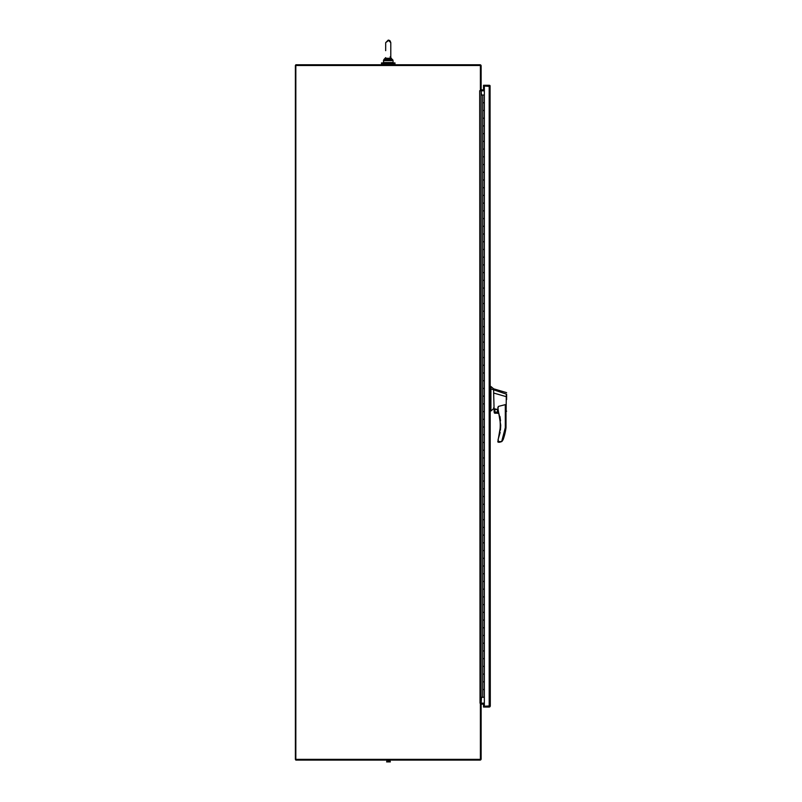 <?xml version="1.0" encoding="UTF-8"?>
<svg xmlns="http://www.w3.org/2000/svg" width="802" height="802" viewBox="0 0 802 802"><rect width="100%" height="100%" fill="white"/><g stroke="black" fill="none" stroke-linecap="round" stroke-linejoin="round"><path stroke-width="1.2" d="M480.398 90.606L481.13 90.606L481.13 65.884A1.103 1.103 0 0 0 480.027 64.772L295.838 64.772L295.377 65.513L295.377 759.364L295.838 760.096L480.027 760.096A1.103 1.103 0 0 0 481.13 758.993L481.13 703.394L480.398 703.394L480.398 759.364L295.838 759.364L295.838 65.513L480.398 65.513L480.398 90.606L479.686 90.716L480.027 703.153L481.13 703.153L481.13 90.837L480.027 90.837M481.13 704.266L484.348 703.895M480.829 703.394A1.103 1.103 0 0 1 481.501 703.153L484.348 703.153M484.348 90.837L481.501 90.837A1.103 1.103 0 0 1 480.829 90.606M484.348 90.095L481.13 89.724M382.444 64.772L382.444 63.809M394.033 64.772L394.033 63.809M381.481 62.927L394.995 62.927L394.995 63.809L381.481 63.809L381.481 62.927M390.123 761.669L390.123 760.476L388.479 760.476L388.479 761.669L390.353 761.9L386.594 761.9L388.479 761.9M388.479 760.476L386.835 760.476L386.835 761.669M481.501 95.047L481.13 90.837M481.13 703.153L481.501 697.259M482.764 697.259L484.348 697.259L484.338 689.54L482.764 689.54L484.338 689.54L484.338 681.82L482.764 681.82L482.764 674.101L483.436 674.101L482.764 674.101L482.764 658.653L483.436 658.653L482.764 658.653L482.764 643.214L483.436 643.214L482.764 643.214L482.764 627.776L483.436 627.776L482.764 627.776L482.764 612.337L483.436 612.337L482.764 612.337L482.764 596.888L483.436 596.888L482.764 596.888L482.764 581.45L483.436 581.45L482.764 581.45L482.764 566.011L483.436 566.011L482.764 566.011L482.764 550.563L483.436 550.563L482.764 550.563L482.764 535.124L483.436 535.124L482.764 535.124L482.764 519.686L483.436 519.686L482.764 519.686L482.764 504.247L483.436 504.247L482.764 504.247L482.764 488.799L483.436 488.799L482.764 488.799L482.764 473.36L483.436 473.36L482.764 473.36L482.764 457.922L483.436 457.922L482.764 457.922L482.764 442.473L483.436 442.473L482.764 442.473L482.764 427.035L483.436 427.035L482.764 427.035L482.764 411.596L483.436 411.596L482.764 411.596L482.764 396.158L483.436 396.158L482.764 396.158L482.764 380.709L483.436 380.709L482.764 380.709L482.764 365.271L483.436 365.271L482.764 365.271L482.764 349.832L483.436 349.832L482.764 349.832L482.764 334.384L483.436 334.384L482.764 334.384L482.764 318.945L483.436 318.945L482.764 318.945L482.764 303.507L483.436 303.507L482.764 303.507L482.764 288.068L483.436 288.068L482.764 288.068L482.764 272.62L483.436 272.62L482.764 272.62L482.764 257.181L483.436 257.181L482.764 257.181L482.764 241.743L483.436 241.743L482.764 241.743L482.764 226.304L483.436 226.304L482.764 226.304L482.764 210.856L483.436 210.856L482.764 210.856L482.764 195.417L483.436 195.417L482.764 195.417L482.764 179.979L483.436 179.979L482.764 179.979L482.764 164.53L483.436 164.53L482.764 164.53L482.764 149.092L483.436 149.092L482.764 149.092L482.764 133.653L483.436 133.653L482.764 133.653L482.764 118.215L483.436 118.215L482.764 118.215L482.764 102.766L483.436 102.766L482.764 102.766L482.764 95.047L484.348 95.047L484.338 102.766L483.436 102.766L484.338 102.766L484.338 110.486L482.764 110.486L484.338 110.486L484.338 118.215L483.436 118.215L484.338 118.215L484.338 125.934L482.764 125.934L484.338 125.934L484.338 133.653L483.436 133.653L484.338 133.653L484.338 141.373L482.764 141.373L484.338 141.373L484.338 149.092L483.436 149.092L484.338 149.092L484.338 156.811L482.764 156.811L484.338 156.811L484.338 164.53L483.436 164.53L484.338 164.53L484.338 172.26L482.764 172.26L484.338 172.26L484.338 179.979L483.436 179.979L484.338 179.979L484.338 187.698L482.764 187.698L484.338 187.698L484.338 195.417L483.436 195.417L484.338 195.417L484.338 203.137L482.764 203.137L484.338 203.137L484.338 210.856L483.436 210.856L484.338 210.856L484.338 218.575L482.764 218.575L484.338 218.575L484.338 226.304L483.436 226.304L484.338 226.304L484.338 234.024L482.764 234.024L484.338 234.024L484.338 241.743L483.436 241.743L484.338 241.743L484.338 249.462L482.764 249.462L484.338 249.462L484.338 257.181L483.436 257.181L484.338 257.181L484.338 264.901L482.764 264.901L484.338 264.901L484.338 272.62L483.436 272.62L484.338 272.62L484.338 280.339L482.764 280.339L484.338 280.339L484.338 288.068L483.436 288.068L484.338 288.068L484.338 295.788L482.764 295.788L484.338 295.788L484.338 303.507L483.436 303.507L484.338 303.507L484.338 311.226L482.764 311.226L484.338 311.226L484.338 318.945L483.436 318.945L484.338 318.945L484.338 326.665L482.764 326.665L484.338 326.665L484.338 334.384L483.436 334.384L484.338 334.384L484.338 342.113L482.764 342.113L484.338 342.113L484.338 349.832L483.436 349.832L484.338 349.832L484.338 357.552L482.764 357.552L484.338 357.552L484.338 365.271L483.436 365.271L484.338 365.271L484.338 372.99L482.764 372.99L484.338 372.99L484.338 380.709L483.436 380.709L484.338 380.709L484.338 388.429L482.764 388.429L484.338 388.429L484.338 396.158L483.436 396.158L484.338 396.158L484.338 403.877L482.764 403.877L484.338 403.877L484.338 411.596L483.436 411.596L484.338 411.596L484.338 419.316L482.764 419.316L484.338 419.316L484.338 427.035L483.436 427.035L484.338 427.035L484.338 434.754L482.764 434.754L484.338 434.754L484.338 442.473L483.436 442.473L484.338 442.473L484.338 450.203L482.764 450.203L484.338 450.203L484.338 457.922L483.436 457.922L484.338 457.922L484.338 465.641L482.764 465.641L484.338 465.641L484.338 473.36L483.436 473.36L484.338 473.36L484.338 481.08L482.764 481.08L484.338 481.08L484.338 488.799L483.436 488.799L484.338 488.799L484.338 496.518L482.764 496.518L484.338 496.518L484.338 504.247L483.436 504.247L484.338 504.247L484.338 511.967L482.764 511.967L484.338 511.967L484.338 519.686L483.436 519.686L484.338 519.686L484.338 527.405L482.764 527.405L484.338 527.405L484.338 535.124L483.436 535.124L484.338 535.124L484.338 542.844L482.764 542.844L484.338 542.844L484.338 550.563L483.436 550.563L484.338 550.563L484.338 558.292L482.764 558.292L484.338 558.292L484.338 566.011L483.436 566.011L484.338 566.011L484.338 573.731L482.764 573.731L484.338 573.731L484.338 581.45L483.436 581.45L484.338 581.45L484.338 589.169L482.764 589.169L484.338 589.169L484.338 596.888L483.436 596.888L484.338 596.888L484.338 604.608L482.764 604.608L484.338 604.608L484.338 612.337L483.436 612.337L484.338 612.337L484.338 620.056L482.764 620.056L484.338 620.056L484.338 627.776L483.436 627.776L484.338 627.776L484.338 635.495L482.764 635.495L484.338 635.495L484.338 643.214L483.436 643.214L484.338 643.214L484.338 650.933L482.764 650.933L484.338 650.933L484.338 658.653L483.436 658.653L484.338 658.653L484.338 666.382L482.764 666.382L484.338 666.382L484.338 674.101L483.436 674.101L484.338 674.101L484.338 681.82L482.764 681.82L482.764 697.259L481.13 697.259M482.764 95.047L481.13 95.047M489.561 705.93L483.546 706.301L483.546 703.895M483.546 90.095L483.546 86.004L489.561 86.375M484.348 86.004L483.546 86.004L483.546 85.273L489.19 85.273A1.103 1.103 0 0 1 490.072 85.704L490.293 705.93L489.19 706.301L490.293 705.93L490.072 706.602A1.103 1.103 0 0 1 489.19 707.033L483.546 707.033L483.546 706.301L489.19 706.301L489.19 86.004L490.072 86.004L484.348 86.004L484.348 706.301M494.393 412.368L494.393 408.789L497.821 409.551L498.293 406.434L497.852 409.852A49.544 49.544 0 0 1 498.072 439.576L500.167 432.438M497.821 407.596L500.709 425.08L497.821 441.822L499.486 442.283L501.671 441.601L505.31 427.626L506.012 427.677L506.012 407.045L505.31 404.639L498.293 406.434M506.623 392.649L493.651 388.82L490.914 386.504L490.914 410.975L493.651 408.659L493.651 407.797M490.914 386.504L490.293 386.504L490.293 410.975L490.914 410.975M494.613 410.794C495.656 412.809 496.699 412.809 497.741 410.794C496.699 408.779 495.656 408.779 494.613 410.794M494.724 410.794A1.444 1.444 0 0 0 496.177 412.238A1.444 1.444 0 0 0 497.621 410.794A1.444 1.444 0 0 0 496.177 409.351A1.444 1.444 0 0 0 494.724 410.794M506.623 399.586L506.623 396.779L493.651 393.02L494.162 412.368L498.643 412.599L497.821 409.551M506.623 396.749L506.623 394.343M506.623 411.205L506.012 411.647M506.162 410.524C506.022 412.017 506.022 412.017 506.142 410.534L506.303 394.103L490.914 388.87M493.651 393.02L493.651 389.682M500.458 430.052L500.709 425.311M500.528 420.849L499.967 416.489M506.623 394.223L506.283 394.744M498.072 439.576L498.523 441.591L501.671 441.601L503.115 439.727A57.132 57.132 0 0 0 506.012 427.677M498.774 413.1L494.493 413.1L498.834 413.331M495.125 413.331L494.162 412.368L498.643 412.599M498.523 441.591L497.821 441.822L498.293 442.283M501.671 441.601L499.486 442.283M502.202 441.16L501.681 441.601M506.623 398.253L506.623 396.779M390.133 40.942L390.795 42.656L390.795 58.135L390.103 56.892M385.682 58.135L385.592 59.047L385.722 58.285L390.754 58.285L390.885 59.047L388.238 59.739L388.238 58.706M390.795 57.734L391.627 60.08L385.592 59.047L385.02 59.599L385.331 58.305M385.13 58.777L385.541 57.934M385.682 57.734L385.02 59.599L383.837 59.599L383.416 62.536L393.06 62.536L393.06 60.651L391.627 60.08L391.757 60.651L384.719 60.651L384.84 60.08L388.238 59.739L388.238 60.651M390.885 59.047L392.639 59.599L393.06 60.651L390.795 57.634M490.293 387.747L490.914 387.747M505.31 427.626L505.31 404.639M490.914 407.647L490.293 407.647M490.914 388.419L490.293 388.419M383.416 60.621L384.719 60.651M390.795 50.656L390.795 42.656L388.238 40.1L385.682 42.656L388.92 40.19M389.551 40.461L390.113 40.922M383.837 59.599L385.682 57.634L383.416 60.651M385.682 50.656L385.682 42.656L385.682 50.656"/></g></svg>

